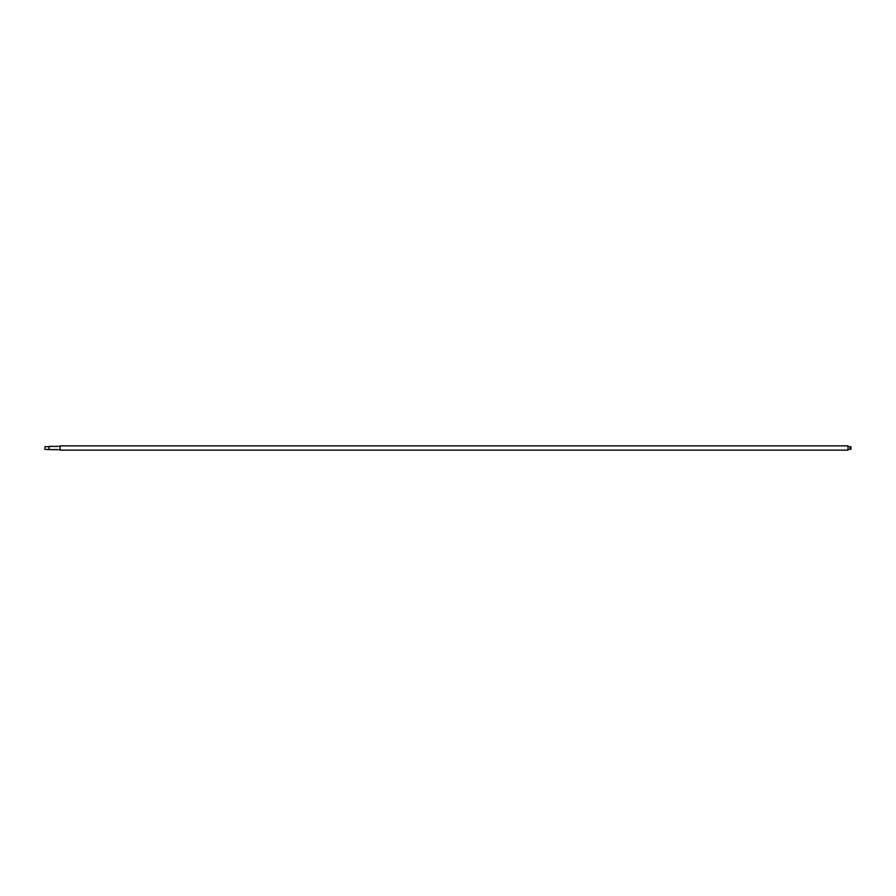 <?xml version="1.0" encoding="UTF-8"?>
<svg xmlns="http://www.w3.org/2000/svg" width="896" height="896" viewBox="0 0 896 896"><rect width="100%" height="100%" fill="white"/><g stroke="black" fill="none" stroke-linecap="round" stroke-linejoin="round"><path stroke-width="1.34" d="M850.931 446.656L850.931 449.344M44.8 449.075L45.069 446.656L44.8 449.075M48.832 449.344L49.101 446.387L49.101 449.613L45.069 449.344M847.974 449.344L850.125 449.344L850.125 446.656L847.974 446.656M847.974 450.15L847.974 445.85L60.122 445.85L60.122 450.15L847.974 450.15M60.122 446.387L49.101 446.387M60.122 449.613L49.101 449.613M48.832 446.656L45.069 446.656"/></g></svg>
